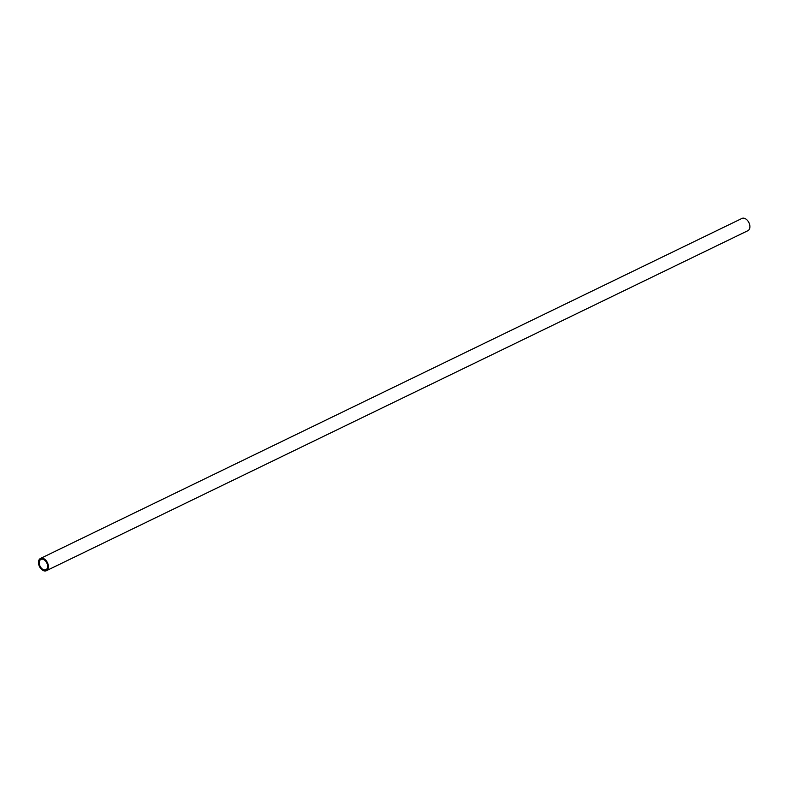 <?xml version="1.0" encoding="UTF-8"?>
<svg xmlns="http://www.w3.org/2000/svg" width="789" height="789" viewBox="0 0 789 789"><rect width="100%" height="100%" fill="white"/><g stroke="black" fill="none" stroke-linecap="round" stroke-linejoin="round"><path stroke-width="1.18" d="M43.898 569.855A5.73 3.738 64.1 0 1 39.539 564.806A5.73 3.738 64.1 0 1 40.939 559.421A5.73 3.738 64.1 0 1 42.981 559.302A5.73 3.738 64.1 0 1 47.34 564.352A5.73 3.738 64.1 0 1 45.94 569.737A5.73 3.738 64.1 0 1 43.898 569.855M42.892 558.316A6.795 4.428 64.1 0 1 48.06 564.313A6.795 4.428 64.1 0 1 46.403 570.694A6.795 4.428 64.1 0 1 39.45 566.512A6.795 4.428 64.1 0 1 40.476 558.464A6.795 4.428 64.1 0 1 42.892 558.316M40.476 558.464L741.956 218.445A6.795 4.428 64.1 0 1 744.382 218.306A6.795 4.428 64.1 0 1 749.55 224.293A6.795 4.428 64.1 0 1 747.893 230.684L46.403 570.694"/></g></svg>

